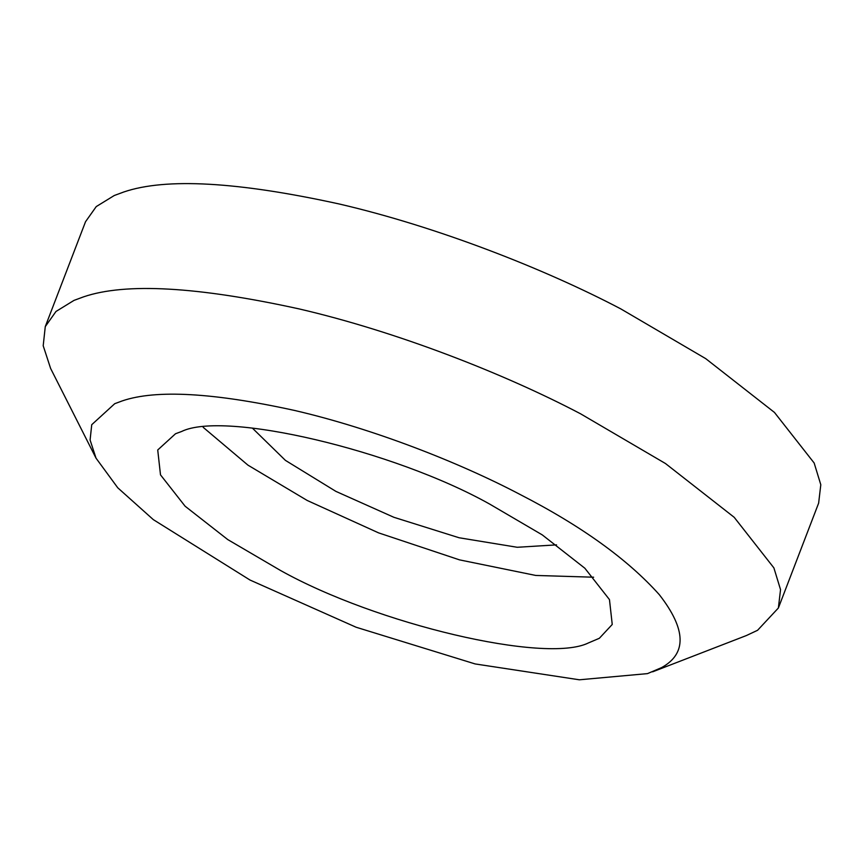 <?xml version="1.0" encoding="UTF-8"?>
<svg xmlns="http://www.w3.org/2000/svg" width="864" height="864" viewBox="0 0 864 864"><rect width="100%" height="100%" fill="white"/><g stroke="black" fill="none" stroke-linecap="round" stroke-linejoin="round"><path stroke-width="1.3" d="M96.023 458.158L90.094 440.014L91.735 424.699L114.728 403.693L122.483 400.82C156.038 389.437 213.484 392.656 294.829 410.508C372.989 428.652 458.86 462.294 519.988 494.424C581.17 525.83 627.62 559.246 659.318 594.68C686.243 629.294 686.999 653.605 661.586 667.613L647.492 673.618L579.366 679.795L475.146 663.941L356.098 627.232L249.988 580.025L153.317 519.631L117.763 487.804L96.023 458.158L50.63 368.474L43.2 345.751L45.274 326.603L55.987 311.472L74.002 300.391L83.7 296.806C125.636 282.56 197.446 286.6 299.128 308.912C396.824 331.592 504.166 373.648 580.576 413.802L665.453 463.514L734.195 517.309L773.896 567.896L780.538 589.615L778.378 608.008L757.577 630.288L746.356 635.558M45.274 326.603L85.536 221.713L96.25 206.582L114.264 195.512L123.952 191.927C165.899 177.682 237.708 181.721 339.39 204.023C437.087 226.714 544.428 268.769 620.838 308.912L705.715 358.636L774.457 412.43L814.158 463.007L820.8 484.726L818.64 503.118L778.378 608.008M556.567 544.871L517.223 547.279L459.119 537.764L393.865 517.288L335.891 491.378L285.412 460.372L252.364 428.09M599.357 638.28L588.427 642.935C545.756 664.07 376.337 624.175 280.368 570.391L227.74 539.568L185.112 506.218L160.499 474.854L157.723 449.982L175.532 433.739L181.548 431.514C224.208 410.378 393.628 450.263 489.607 504.047L542.236 534.87L584.852 568.231L609.466 599.594L612.241 624.456L599.357 638.28M593.633 577.206L535.756 575.446L459.529 559.872L378.562 532.861L307.206 500.472L247.968 465.156L203.18 427.324M652.633 671.825L746.377 635.548"/></g></svg>
